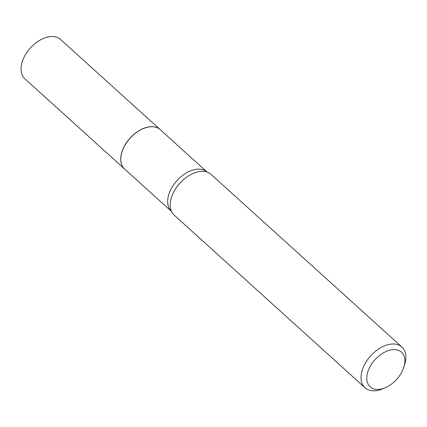 <?xml version="1.0" encoding="UTF-8"?>
<svg xmlns="http://www.w3.org/2000/svg" width="427" height="427" viewBox="0 0 427 427"><rect width="100%" height="100%" fill="white"/><g stroke="black" fill="none" stroke-linecap="round" stroke-linejoin="round"><path stroke-width="0.64" d="M160.221 129.637A26.554 16.637 132.1 0 0 160.189 129.611L60.538 39.455A26.554 16.637 132.1 0 0 39.183 40.64A26.554 16.637 132.1 0 0 21.889 63.02A26.554 16.637 132.1 0 0 24.915 78.835L124.567 168.985A26.554 16.637 132.1 0 0 124.599 169.017M160.189 129.611A26.554 16.637 132.1 0 0 138.834 130.79A26.554 16.637 132.1 0 0 121.535 153.17A26.554 16.637 132.1 0 0 124.567 168.985M171.505 211.456A26.554 16.637 132.1 0 1 171.697 187.896A26.554 16.637 132.1 0 1 195.251 169.466A26.554 16.637 132.1 0 1 207.132 172.076L160.258 129.669A26.554 16.637 132.1 0 0 148.377 127.059A26.554 16.637 132.1 0 0 143.114 128.676A26.554 16.637 132.1 0 0 121.935 152.092A26.554 16.637 132.1 0 0 124.631 169.049L171.558 211.509M380.612 389.152A23.352 14.63 132.1 0 0 385.239 387.732A23.352 14.63 132.1 0 0 403.867 367.14A23.352 14.63 132.1 0 0 391.047 349.932A23.352 14.63 132.1 0 0 367.503 372.947A23.352 14.63 132.1 0 0 380.612 389.152M403.867 367.14L404.668 364.562A27.472 17.213 132.1 0 0 401.876 347.018A27.472 17.213 132.1 0 0 389.584 344.317A27.472 17.213 132.1 0 0 365.218 363.382A27.472 17.213 132.1 0 0 365.016 387.759A27.472 17.213 132.1 0 0 377.308 390.459A27.472 17.213 132.1 0 0 382.752 388.783L385.239 387.732M401.876 347.018L211.045 174.376A27.472 17.213 132.1 0 0 206.983 172.038A27.472 17.213 132.1 0 0 198.752 171.675A27.472 17.213 132.1 0 0 176.303 187.683A27.472 17.213 132.1 0 0 171.451 211.312A27.472 17.213 132.1 0 0 174.184 215.117L365.016 387.759M143.082 128.692A26.437 16.562 132.1 0 0 143.045 128.708A26.437 16.562 132.1 0 0 121.957 152.017A26.437 16.562 132.1 0 0 121.946 152.055"/></g></svg>
